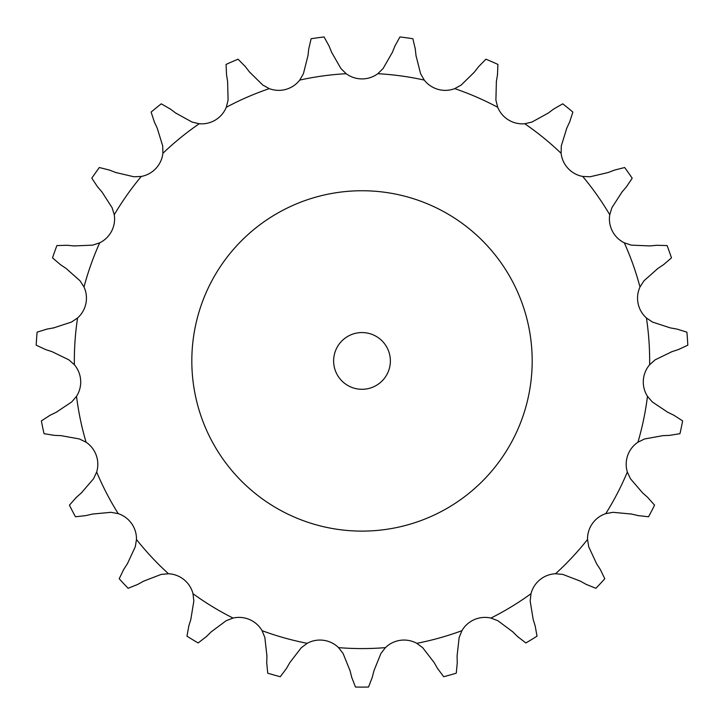 <?xml version="1.0" encoding="UTF-8"?>
<svg xmlns="http://www.w3.org/2000/svg" width="724" height="724" viewBox="0 0 724 724"><rect width="100%" height="100%" fill="white"/><g stroke="black" fill="none" stroke-linecap="round" stroke-linejoin="round"><path stroke-width="1.09" d="M329.067 46.028L324.071 36.96A326.18 326.18 0 0 0 311.121 38.743L308.75 48.825L307.99 55.603L303.419 73.694L299.745 80.083A26.616 26.616 0 0 1 269.274 88.627A287.663 287.663 0 0 0 226.286 107.297L228.096 100.147L227.617 81.495L228.096 100.147M340.913 68.545L331.637 52.354L340.913 68.545L346.181 73.703A26.616 26.616 0 0 0 377.819 73.703L383.087 68.545L377.819 73.703A287.663 287.663 0 0 1 424.255 80.083A26.616 26.616 0 0 0 454.726 88.627L461.188 85.07L474.491 71.993L461.188 85.07M562.883 574.422L580.295 581.128L562.883 574.422L555.534 573.743A287.663 287.663 0 0 0 587.526 539.489A26.616 26.616 0 0 1 592.395 523.561A26.616 26.616 0 0 0 587.526 539.489L588.712 546.765L596.576 563.679L588.712 546.765M678.406 349.565L687.8 345.194A326.18 326.18 0 0 0 686.904 332.153L677.012 329.094L670.297 327.882L652.559 322.089L646.432 317.981A26.616 26.616 0 0 1 639.998 286.994A287.663 287.663 0 0 0 624.305 242.83L631.31 245.137L649.944 245.925L631.31 245.137M655.139 359.837L671.926 351.683L655.139 359.837L649.636 364.742A26.616 26.616 0 0 0 647.473 396.318L652.261 401.92L667.781 412.282L652.261 401.92M656.74 245.291L649.944 245.925L656.74 245.291L667.094 245.563A326.18 326.18 0 0 1 671.474 257.88L663.609 264.622M643.98 280.794L657.935 268.414L643.98 280.794L639.998 286.994M626.441 186.819L632.197 178.204A326.18 326.18 0 0 0 624.658 167.525L614.613 170.059L608.241 172.502L590.078 176.774L582.711 176.448A26.616 26.616 0 0 1 561.109 153.316A287.663 287.663 0 0 0 524.755 123.741L531.941 122.066L548.276 113.053L531.941 122.066M611.907 207.688L622.006 192.005L611.907 207.688L609.744 214.738A26.616 26.616 0 0 0 624.305 242.83M553.751 108.98L548.276 113.053L553.751 108.98L562.738 103.831A326.18 326.18 0 0 1 572.874 112.084L569.661 121.931M561.29 145.949L566.783 128.121L561.29 145.949L561.109 153.316M454.726 88.627A287.663 287.663 0 0 1 497.714 107.297L495.904 100.147L496.383 81.495L495.904 100.147L497.714 107.297A26.616 26.616 0 0 0 524.755 123.741M478.664 66.59L474.491 71.993L478.664 66.59L485.931 59.205A326.18 326.18 0 0 1 497.922 64.418L497.479 74.762M392.363 52.354L383.087 68.545L392.363 52.354M420.581 73.694L416.01 55.603L420.581 73.694L424.255 80.083M226.522 74.762L227.617 81.495L226.522 74.762L226.078 64.418A326.18 326.18 0 0 1 238.069 59.205L245.336 66.59M262.812 85.07L249.508 71.993L262.812 85.07L269.274 88.627M170.249 108.98L161.262 103.831A326.18 326.18 0 0 0 151.126 112.084L154.339 121.931L157.217 128.121L162.71 145.949L162.891 153.316A26.616 26.616 0 0 1 141.289 176.448A287.663 287.663 0 0 0 114.256 214.738L112.093 207.688L101.994 192.005L112.093 207.688M192.059 122.066L175.724 113.053L192.059 122.066L199.245 123.741A26.616 26.616 0 0 0 226.286 107.297M97.559 186.819L101.994 192.005L97.559 186.819L91.803 178.204A326.18 326.18 0 0 1 99.342 167.525L109.387 170.059M133.922 176.774L115.759 172.502L133.922 176.774L141.289 176.448M67.26 245.291L56.906 245.563A326.18 326.18 0 0 0 52.526 257.88L60.391 264.622L66.065 268.414L80.02 280.794L84.002 286.994A26.616 26.616 0 0 1 77.568 317.981A287.663 287.663 0 0 0 74.364 364.742L68.861 359.837L52.074 351.683L68.861 359.837M92.69 245.137L74.056 245.925L92.69 245.137L99.695 242.83A26.616 26.616 0 0 0 114.256 214.738M45.594 349.565L52.074 351.683L45.594 349.565L36.2 345.194A326.18 326.18 0 0 1 37.096 332.153L46.988 329.094M71.441 322.089L53.703 327.882L71.441 322.089L77.568 317.981M50.083 415.268L41.377 420.879A326.18 326.18 0 0 0 44.037 433.676L54.255 435.35L61.078 435.649L79.432 438.97L86.066 442.201A26.616 26.616 0 0 1 96.663 472.021A287.663 287.663 0 0 0 118.22 513.633L110.971 512.311L92.391 514.067L110.971 512.311M71.739 401.92L56.219 412.282L71.739 401.92L76.527 396.318A26.616 26.616 0 0 0 74.364 364.742M85.749 515.615L92.391 514.067L85.749 515.615L75.459 516.764A326.18 326.18 0 0 1 69.441 505.153L76.31 497.406M93.559 478.709L81.414 492.872L93.559 478.709L96.663 472.021M123.732 569.426L119.207 578.738A326.18 326.18 0 0 0 128.121 588.295L137.732 584.413L143.705 581.128L161.117 574.422L168.466 573.743A26.616 26.616 0 0 1 193.009 593.716A287.663 287.663 0 0 0 233.056 618.07L226.169 620.703L211.209 631.853L226.169 620.703M135.288 546.765L127.424 563.679L135.288 546.765L136.474 539.489A26.616 26.616 0 0 0 118.22 513.633M206.34 636.631L211.209 631.853L206.34 636.631L198.141 642.957A326.18 326.18 0 0 1 186.973 636.17L188.819 625.979M193.842 601.038L190.819 619.454L193.842 601.038L193.009 593.716M266.749 662.867L267.726 673.184A326.18 326.18 0 0 0 280.306 676.714L286.496 668.406L289.899 662.487L301.293 647.718L307.211 643.319A26.616 26.616 0 0 1 338.57 647.627A287.663 287.663 0 0 0 385.43 647.627L380.924 653.455L373.937 670.759L380.924 653.455M264.857 637.509L266.921 656.053L264.857 637.509L262.079 630.676A26.616 26.616 0 0 0 233.056 618.07M372.254 677.374L373.937 670.759L372.254 677.374L368.534 687.04A326.18 326.18 0 0 1 355.466 687.04L351.746 677.374M343.076 653.455L350.063 670.759L343.076 653.455L338.57 647.627M437.504 668.406L443.694 676.714A326.18 326.18 0 0 0 456.274 673.184L457.251 662.867L457.079 656.053L459.143 637.509L461.921 630.676A26.616 26.616 0 0 1 490.944 618.07A287.663 287.663 0 0 0 530.991 593.716L530.158 601.038L533.181 619.454L530.158 601.038M422.707 647.718L434.101 662.487L422.707 647.718L416.789 643.319A26.616 26.616 0 0 0 385.43 647.627M535.181 625.979L533.181 619.454L535.181 625.979L537.027 636.17A326.18 326.18 0 0 1 525.859 642.957L517.66 636.631M497.831 620.703L512.791 631.853L497.831 620.703L490.944 618.07M600.268 569.426L596.576 563.679L600.268 569.426L604.793 578.738A326.18 326.18 0 0 1 595.879 588.295L586.268 584.413M638.251 515.615L648.541 516.764A326.18 326.18 0 0 0 654.559 505.153L647.69 497.406L642.586 492.872L630.441 478.709L627.337 472.021A26.616 26.616 0 0 1 637.934 442.201A287.663 287.663 0 0 0 647.473 396.318M613.029 512.311L631.609 514.067L613.029 512.311L605.78 513.633A26.616 26.616 0 0 0 592.395 523.561M673.917 415.268L667.781 412.282L673.917 415.268L682.623 420.879A326.18 326.18 0 0 1 679.963 433.676L669.745 435.35M644.568 438.97L662.922 435.649L644.568 438.97L637.934 442.201M390.363 360.923A28.363 28.363 0 0 0 347.819 336.361A28.363 28.363 0 0 0 347.819 385.494A28.363 28.363 0 0 0 390.363 360.923M555.534 573.743A26.616 26.616 0 0 0 530.991 593.716M532.185 360.923A170.185 170.185 0 0 0 276.912 213.544A170.185 170.185 0 0 0 276.912 508.311A170.185 170.185 0 0 0 532.185 360.923M677.012 329.094L670.297 327.882L652.559 322.089M679.058 349.348L671.275 351.9M670.424 435.323L662.243 435.676M647.69 497.406L642.586 492.872L630.441 478.709M638.912 515.778L630.939 513.904M586.865 584.739L579.698 580.793M518.149 637.111L512.302 631.373M457.251 662.867L457.079 656.053L459.143 637.509M437.839 668.994L433.757 661.899M351.909 678.035L349.9 670.098M286.496 668.406L289.899 662.487L301.293 647.718M266.731 663.555L266.939 655.365M188.611 626.631L191.018 618.803M137.732 584.413L143.705 581.128L161.117 574.422M123.361 569.996L127.786 563.109M75.803 497.859L81.93 492.42M54.255 435.35L61.078 435.649L79.432 438.97M49.467 415.567L56.834 411.983M46.318 329.221L54.372 327.755M60.391 264.622L66.065 268.414L80.02 280.794M66.581 245.228L74.735 245.988M108.754 169.814L116.392 172.746M154.339 121.931L157.217 128.121L162.71 145.949M169.706 108.573L176.276 113.46M244.92 66.056L249.925 72.536M308.75 48.825L307.99 55.603L303.419 73.694M328.814 45.395L331.891 52.988M394.933 46.028L399.929 36.96A326.18 326.18 0 0 1 412.879 38.743L415.25 48.825M395.186 45.395L392.109 52.988M415.178 48.146L416.083 56.282M497.587 74.092L496.275 82.174M569.951 121.306L566.503 128.736M614.613 170.059L608.241 172.502L590.078 176.774M626.884 186.294L621.563 192.521M664.179 264.242L657.374 268.794M346.181 73.703A287.663 287.663 0 0 0 299.745 80.083M609.744 214.738A287.663 287.663 0 0 0 582.711 176.448M649.636 364.742A287.663 287.663 0 0 0 646.432 317.981M605.78 513.633A287.663 287.663 0 0 0 627.337 472.021M416.789 643.319A287.663 287.663 0 0 0 461.921 630.676M262.079 630.676A287.663 287.663 0 0 0 307.211 643.319M136.474 539.489A287.663 287.663 0 0 0 168.466 573.743M76.527 396.318A287.663 287.663 0 0 0 86.066 442.201M99.695 242.83A287.663 287.663 0 0 0 84.002 286.994M199.245 123.741A287.663 287.663 0 0 0 162.891 153.316"/></g></svg>
